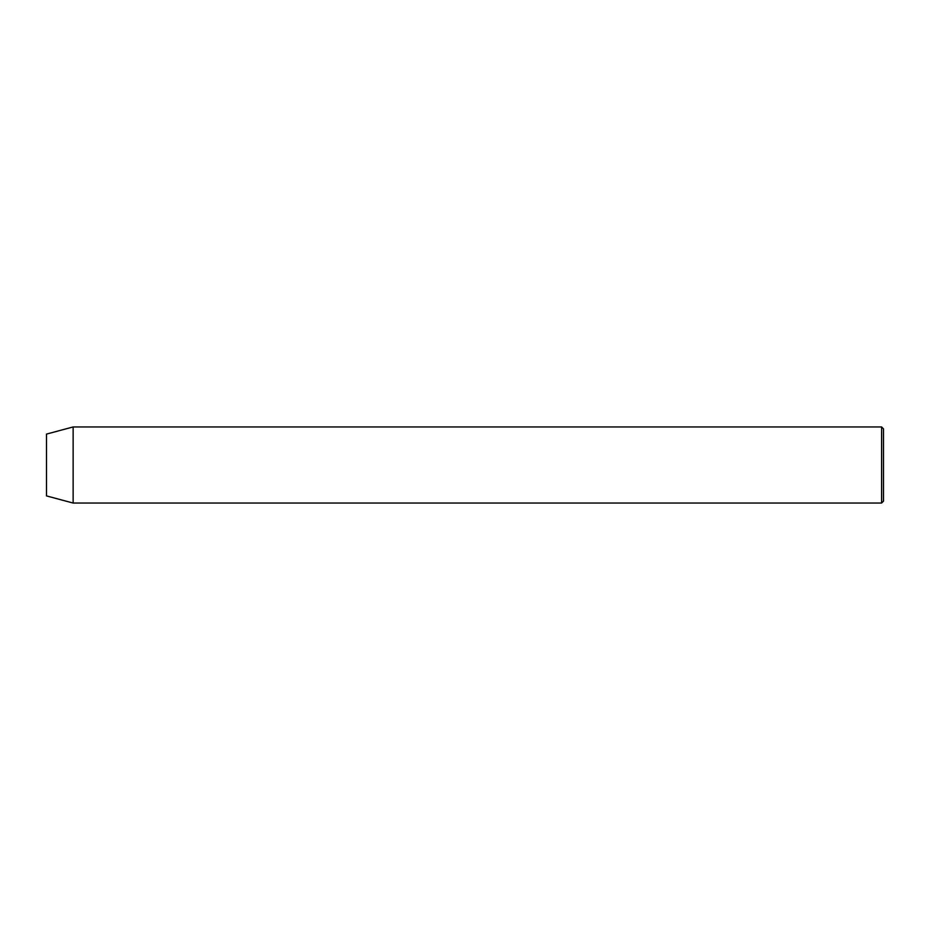 <?xml version="1.0" encoding="UTF-8"?>
<svg xmlns="http://www.w3.org/2000/svg" width="930" height="930" viewBox="0 0 930 930"><rect width="100%" height="100%" fill="white"/><g stroke="black" fill="none" stroke-linecap="round" stroke-linejoin="round"><path stroke-width="1.4" d="M881.594 426.951L883.5 428.858L883.5 501.142L881.594 503.049L881.594 426.951L73.133 426.951L73.133 503.049L881.594 503.049M73.133 426.951L46.5 434.089L46.5 495.911L73.133 503.049"/></g></svg>
